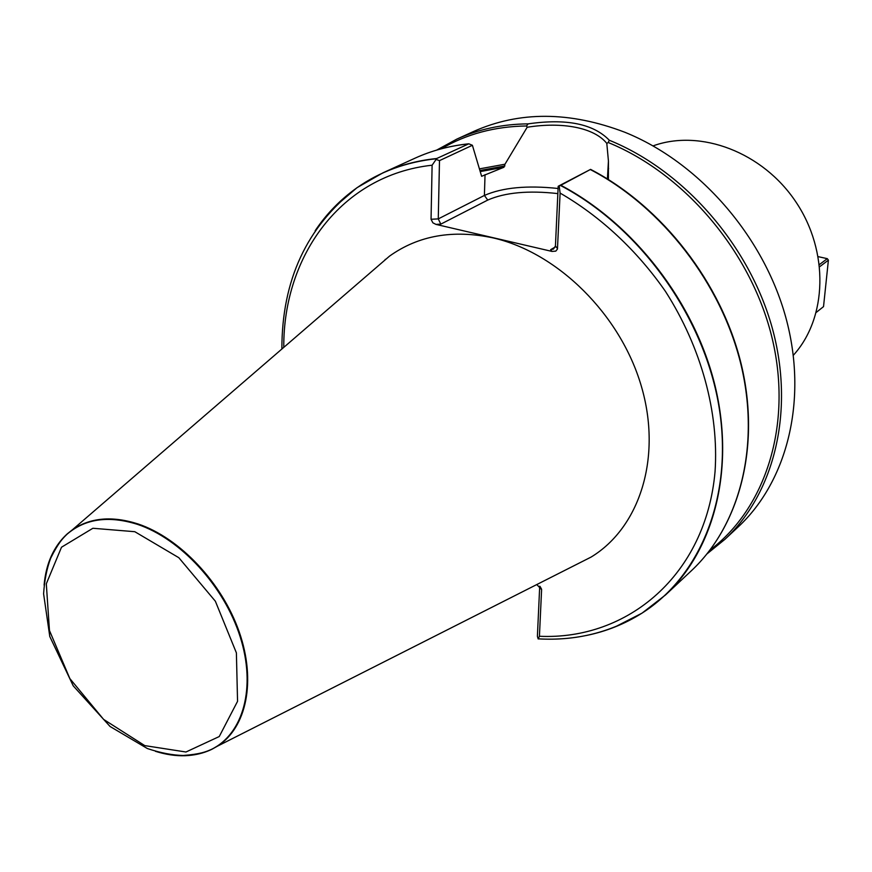 <?xml version="1.0" encoding="UTF-8"?>
<svg xmlns="http://www.w3.org/2000/svg" width="872" height="872" viewBox="0 0 872 872"><rect width="100%" height="100%" fill="white"/><g stroke="black" fill="none" stroke-linecap="round" stroke-linejoin="round"><path stroke-width="1.31" d="M653.084 145.886C700.336 128.685 762.695 152.088 795.874 201.901C829.316 251.539 827.234 318.106 793.346 355.264M574.376 565.536L591.107 557.066C639.776 527.527 662.36 457.397 641.269 385.947C620.374 314.52 557.698 252.618 493.116 237.903C453.026 229.38 418.495 235.462 389.501 256.139L375.32 268.38M536.792 584.556L541.599 589.625L539.419 636.277L538.177 638.947L537.392 636.298L539.714 586.18L541.599 589.625M615.185 626.859L642.032 613.147L665.619 594.868C714.015 549.676 735.183 469.387 715.116 386.024C694.929 302.748 633.988 223.788 560.827 185.278L559.192 186.052L560.107 193.083L557.459 249.054L555.813 251.114L551.998 251.419L435.978 224.398L432.872 222.818L431.051 219.275L432.109 165.211L436.73 158.508C417.47 160.481 399.518 165.255 382.895 172.852L357.008 187.698L334.14 207.296M436.73 158.508L468.809 143.804L472.395 145.286L481.627 176.297L503.962 167.239L504.975 164.219L479.785 168.808M551.998 251.419L550.624 249.675L553.491 249.054L555.431 245.991L558.189 186.27L590.595 169.375L560.827 185.278M504.975 164.219L527.178 127.247L526.525 125.971L528.138 123.868C566.375 118.352 593.429 123.813 609.31 140.25L608.22 142.518L606.803 143.4L608.438 161.113L608.405 179.523M707.094 553.807L724.915 539.343L738.355 526.764C787.58 480.875 808.202 399.223 785.803 317.419C763.338 235.702 698.875 162.116 624.843 132.261C569.841 111.267 519.407 111.017 473.54 131.498L456.797 139.128L436.654 150.104M472.395 145.286L439.488 160.622L438.267 218.894L484.396 195.448L485.039 174.651M606.803 143.4C594.344 127.726 562.669 121.579 527.178 127.247M436.262 159.5L439.488 160.622M558.189 186.27L559.192 186.052M557.851 193.595C528.443 190.303 505.073 192.472 487.742 200.07L440.807 224.137L438.267 218.894L431.051 219.275M169.648 754.542C185.245 757.07 199.296 755.326 211.82 749.321L217.379 746.203C246.558 727.826 256.412 681.043 239.19 631.862C222.066 582.703 179.676 537.828 137.929 523.919C112.019 515.679 90.176 517.641 72.398 529.795L67.395 533.751C57.083 543.038 50.129 555.377 46.532 570.746M819.473 264.521L827.299 258.657L818.274 256.673M816.345 312.34L823.528 306.628L828.4 260.161L819.724 266.679M828.4 260.161L827.299 258.657M432.109 165.211C341.584 175.065 283.204 255.3 283.771 347.383M539.419 636.277C627.786 640.364 706.037 574.942 715.062 471.512C718.986 412.718 701.393 347.557 665.478 291.433C636.996 250.406 600.557 216.507 560.107 193.083M436.545 158.715C406.407 161.92 379.81 171.653 356.768 187.916C340.342 199.601 326.466 213.869 315.163 230.72M468.231 143.902C449.222 145.918 431.477 150.682 415.007 158.192C431.564 150.649 449.353 145.864 468.406 143.847M665.619 594.868L691.387 570.735C739.314 525.98 760.515 447.064 741.189 365.466C721.733 283.967 662.23 206.969 590.399 169.582M503.962 167.239L480.636 171.512M385.217 259.42L384.977 260.041M504.91 165.942L480.298 170.454M710.048 550.047C765.453 508.289 792.561 425.536 772.45 339.524C752.34 253.599 685.654 174.149 608.22 142.518M724.915 539.343C774.434 493.192 795.057 410.734 772.232 327.948C749.353 245.239 684.073 170.618 609.31 140.25M528.138 123.868C502.381 124.107 478.597 129.198 456.797 139.128M586.3 635.492C606.193 631.448 624.679 624.047 641.748 613.299C701.077 575.858 734.039 494.773 718.713 405.044C703.377 315.435 639.361 226.84 560.456 185.464M526.525 125.971C494.86 126.418 466.444 134.026 441.254 148.807M487.742 200.07L484.396 195.448C502.577 187.513 527.135 185.191 558.091 188.483M440.807 224.137L435.978 224.398M550.624 249.675L555.235 247.016M555.431 245.991L557.513 248.607M134.811 531.702L178.815 557.698L215.362 601.222L236.388 652.856L237.555 701.317L219.243 736.546L185.954 752.002L144.774 745.615L103.605 719.4L69.847 678.58L49.464 630.521L46.303 583.815L61.509 547.213L92.89 528.269L134.811 531.702M155.456 751.326C176.253 757.812 194.87 757.19 211.307 749.451C243.375 733.952 256.346 687.398 240.127 636.68C224.06 585.995 180.526 538.678 137.504 524.366C108.771 515.374 85.303 518.644 67.09 534.176C53.683 546.428 46.02 563.41 44.101 585.101M608.612 168.525L607.991 168.863M281.874 349.018C281.852 280.228 306.813 226.524 356.768 187.916L357.008 187.698M382.895 172.852L415.007 158.192M385.326 259.333L385.086 259.943M538.525 638.871C576.12 640.975 610.531 632.44 641.748 613.299L642.032 613.147M691.387 570.735C739.739 525.522 760.733 446.279 741.374 364.834C721.885 283.444 662.48 206.708 590.671 169.419M608.427 161.113L607.413 178.913M540.139 586.573L541.577 589.21M67.395 533.751L67.09 534.176C63.024 538.144 58.609 542.308 50.718 558.102C46.848 568.293 44.483 580.196 43.6 593.832L49.791 636.506L73.226 685.839L110.068 726.485L147.368 748.536C160.492 752.928 172.471 755.25 183.284 755.479C200.527 754.16 206.075 751.708 211.307 749.451L211.82 749.321M217.379 746.203L591.107 557.066M72.398 529.795L389.501 256.139"/></g></svg>
